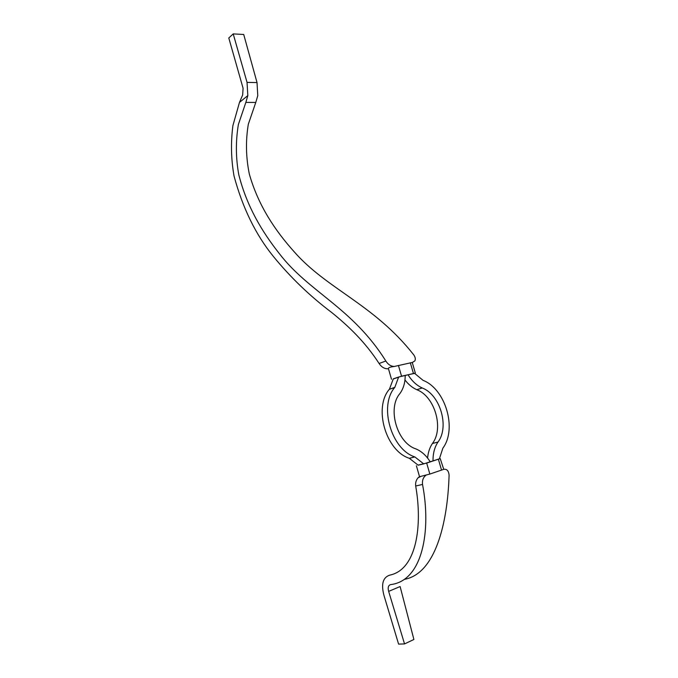 <?xml version="1.0" encoding="UTF-8"?>
<svg xmlns="http://www.w3.org/2000/svg" width="678" height="678" viewBox="0 0 678 678"><rect width="100%" height="100%" fill="white"/><g stroke="black" fill="none" stroke-linecap="round" stroke-linejoin="round"><path stroke-width="1.02" d="M412.258 362.51L414.817 360.942C415.656 359.315 415.385 357.425 414.021 355.272L413.716 354.831C373.849 304.125 327.076 289.387 294.116 251.708C275.226 230.613 258.377 205.841 249.351 174.153C245.919 157.482 245.572 140.871 248.301 124.311L255.776 102.437L245.851 102.403L247.817 95.598L247.046 82.385L233.215 33.9L243.716 34.485L257.03 82.572L257.767 95.683L255.776 102.437M404.359 579.368C435.318 573.817 447.539 523.374 449.065 475.871L449.056 474.795C448.522 470.668 446.751 468.845 443.743 469.329L440.225 458.599L439.395 458.701M409.343 458.294C385.765 450.845 373.417 407.656 389.308 389.316L394.825 387.333L398.639 377.027L414.487 373.256L423.08 380.366C445.48 388.952 457.319 428.911 442.861 448.175L439.378 458.845L423.725 463.879L418.156 465.184L409.343 458.294L414.868 456.938L423.725 463.879M416.394 465.769L419.538 476.702L429.852 474.066L443.743 469.329M418.097 465.1L426.674 463.074L440.225 458.599M388.223 368.773L388.223 368.773C384.57 368.942 381.528 367.179 379.095 363.484C364.908 341.576 348.136 325.847 331.847 312.609C309.922 296.083 290.362 277.285 273.183 256.208C255.665 234.571 242.614 207.841 234.037 176.034C231.088 159.254 230.706 142.431 232.91 125.557L239.478 102.403L242.656 94.979L243.08 88.242L228.791 37.985L233.215 33.9M437.98 442.064C449.65 426.835 440.175 394.689 422.224 387.969L416.809 389.706C434.717 396.359 444.115 428.318 432.437 443.48L437.98 442.064C434.598 447.149 432.937 453.429 433.022 460.904M432.437 443.48C429.733 447.472 428.115 452.328 427.581 458.057M405.181 375.451C405.207 382.646 403.435 388.706 399.851 393.63C387.138 408.249 396.977 442.81 415.784 448.861C421.504 451.234 426.309 455.557 430.199 461.811M422.224 387.969C416.648 385.435 411.919 381.036 408.037 374.773M416.809 389.706C412.385 387.731 408.436 384.485 404.961 379.96M394.825 387.333L394.664 387.545C378.773 405.961 391.231 449.421 414.868 456.938M389.469 389.113L393.291 378.858L398.639 377.027M404.537 643.922L413.894 639.473L400.113 586.538L388.655 591.385L404.537 643.922L398.588 644.1L383.977 595.437C380.977 584.097 382.926 577.325 389.833 575.114C416.902 569.545 422.606 525.069 415.69 486.016C415.309 482.821 416.106 480.075 418.055 477.795L419.521 476.659M388.655 591.385C387.63 587.462 388.35 585.199 390.791 584.58C422.733 580.724 431.411 530.527 422.53 484.439L415.69 486.016M426.004 475.236L425.843 475.329C423.199 477.422 422.089 480.465 422.53 484.439M245.851 102.403L238.393 124.455C235.605 141.134 235.732 157.881 238.783 174.704C246.902 206.714 262.183 231.868 279.209 253.453C308.685 292.125 352.382 307.524 385.85 361.018C387.969 364.433 390.757 366.256 394.206 366.493L412.249 362.459M393.274 378.985L401.546 376.18L414.589 373.383M394.206 366.493C390.384 366.934 388.443 367.603 388.392 368.51L391.494 379.265M412.885 362.289L412.232 362.442L415.317 373.019M429.852 474.066L426.674 463.074M441.556 470.168L438.395 459.294M398.435 365.442L401.546 376.18M410.317 362.738L413.402 373.358M239.478 102.403L247.817 95.598M379.095 363.484L385.85 361.018M247.046 82.385L257.03 82.572M389.308 389.316L394.664 387.545M418.055 477.795L420.555 476.6"/></g></svg>
